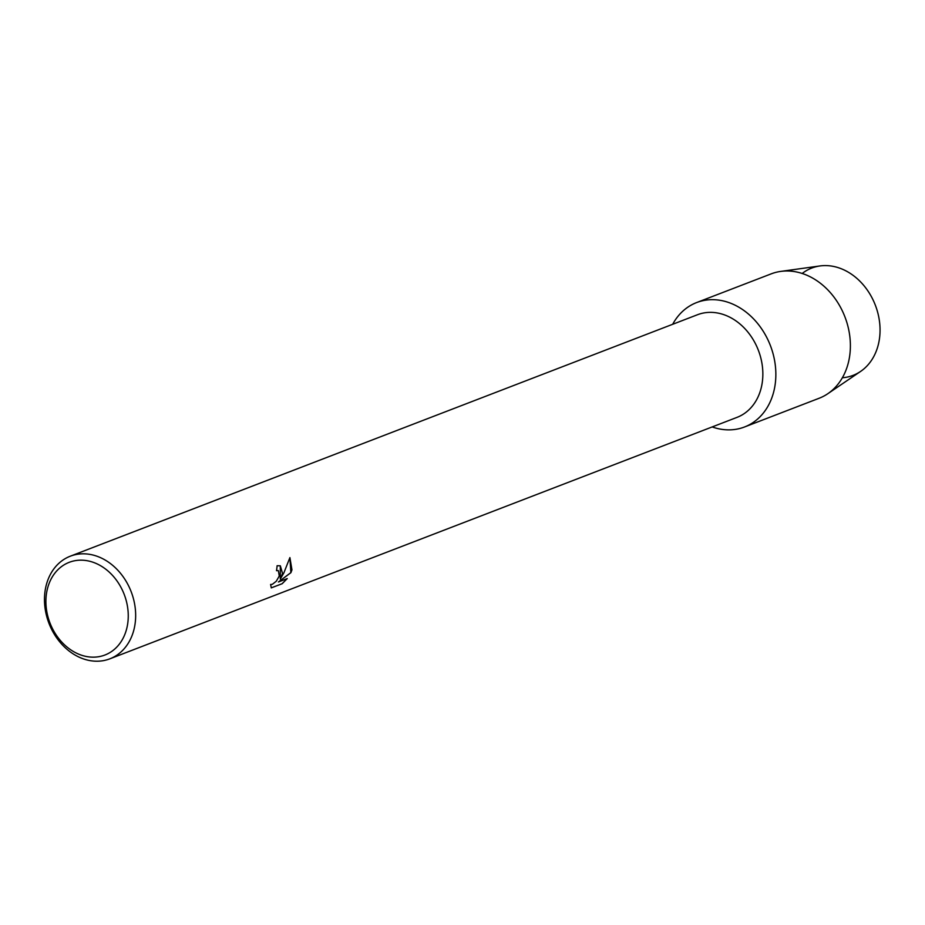 <?xml version="1.0" encoding="UTF-8"?>
<svg xmlns="http://www.w3.org/2000/svg" width="925" height="925" viewBox="0 0 925 925"><rect width="100%" height="100%" fill="white"/><g stroke="black" fill="none" stroke-linecap="round" stroke-linejoin="round"><path stroke-width="1.39" d="M802.195 273.465A57.5 46.042 68.9 0 1 858.978 280.31A57.5 46.042 68.9 0 1 877.941 346.054A57.5 46.042 68.9 0 1 842.351 377.77M70.312 556.191L697.496 314.731A54.991 44.042 68.9 0 1 746.995 331.011A54.991 44.042 68.9 0 1 760.836 389.309A54.991 44.042 68.9 0 1 737.017 417.372L109.821 658.843A54.991 44.042 68.9 0 1 60.322 642.563A54.991 44.042 68.9 0 1 46.493 584.253A54.991 44.042 68.9 0 1 70.312 556.191A54.991 44.042 68.9 0 1 119.811 572.471A54.991 44.042 68.9 0 1 133.639 630.781A54.991 44.042 68.9 0 1 109.821 658.843M773.404 392.963A66.658 53.372 68.9 0 1 712.192 426.934A66.658 53.372 68.9 0 0 744.532 426.98A66.658 53.372 68.9 0 0 773.404 392.963A66.658 53.372 68.9 0 0 742.636 309.597A66.658 53.372 68.9 0 0 672.683 324.282A66.658 53.372 68.9 0 1 696.641 302.556A66.658 53.372 68.9 0 1 756.65 322.293A66.658 53.372 68.9 0 1 773.404 392.963M282.541 573.454L280.287 579.015L283.848 572.945L289.907 557.602L291.953 569.835L290.912 572.668L278.413 581.975L287.259 578.576L282.218 583.687L271.303 587.884L270.609 584.45L272.274 584.357L276.251 581.27L279.269 576.044L278.39 570.679L276.506 570.667A54.991 44.042 -111.1 0 0 277.107 565.73L280.333 565.799L282.541 573.454M126.436 629.671A49.661 39.763 68.9 0 1 74.96 652.379A49.661 39.763 68.9 0 1 47.73 587.653A49.661 39.763 68.9 0 1 99.206 564.955A49.661 39.763 68.9 0 1 126.436 629.671M276.506 570.609L278.321 570.632M271.268 587.849L282.218 583.687M280.298 565.788L280.287 579.015M282.171 583.652L287.155 578.622M278.413 581.975L290.855 572.644L289.895 557.613M696.641 302.556L771.173 273.869A66.658 53.372 68.9 0 1 780.735 271.407L819.978 265.949A57.5 46.042 68.9 0 1 866.679 289.178A57.5 46.042 68.9 0 1 877.941 346.054A57.5 46.042 68.9 0 1 860.585 371.434L827.817 393.703A66.658 53.372 68.9 0 1 819.064 398.282L744.532 426.98M780.735 271.407A66.658 53.372 68.9 0 1 834.893 298.336A66.658 53.372 68.9 0 1 847.936 364.277A66.658 53.372 68.9 0 1 827.817 393.703"/></g></svg>
